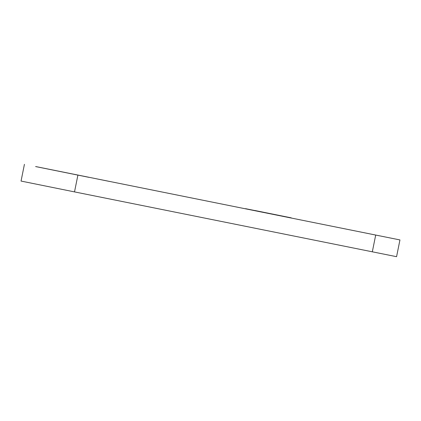 <?xml version="1.0" encoding="UTF-8"?>
<svg xmlns="http://www.w3.org/2000/svg" width="421" height="421" viewBox="0 0 421 421"><rect width="100%" height="100%" fill="white"/><g stroke="black" fill="none" stroke-linecap="round" stroke-linejoin="round"><path stroke-width="0.63" d="M291.227 217.841L254.842 210.489L291.227 217.841M36.217 166.653L399.95 239.933L36.217 166.653M263.067 212.358L245.464 208.811M263.099 212.216L245.496 208.663M379.51 235.828L348.704 229.603L379.51 235.828M88.963 177.346L35.601 166.563L88.963 177.346M109.77 181.493L97.64 179.046L109.77 181.493M24.429 164.311L21.05 181.067L74.512 191.897L396.571 256.689L399.95 239.933M372.317 251.837L375.695 235.081M74.512 191.897L77.89 175.141"/></g></svg>
